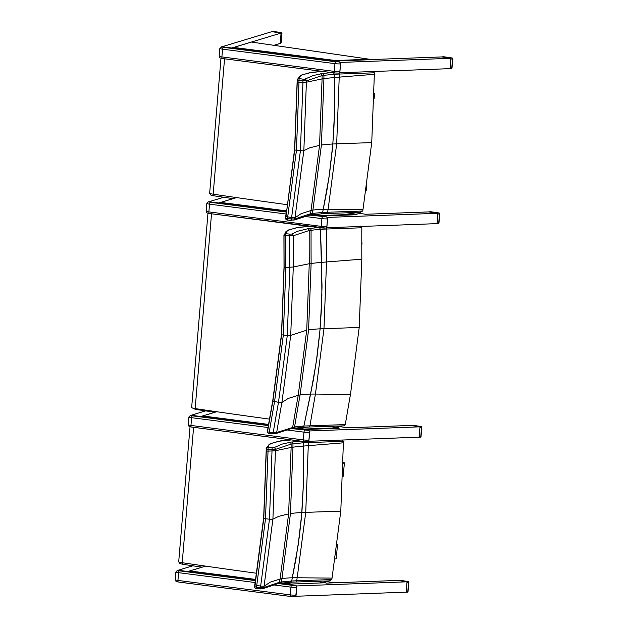 <?xml version="1.0" encoding="UTF-8"?>
<svg xmlns="http://www.w3.org/2000/svg" width="628" height="628" viewBox="0 0 628 628"><rect width="100%" height="100%" fill="white"/><g stroke="black" fill="none" stroke-linecap="round" stroke-linejoin="round"><path stroke-width="0.94" d="M308.631 427.001A1.743 1.248 -91.9 0 0 308.827 427.016L344.183 425.839L345.298 424.591L303.889 426.043L302.515 427.315M302.272 427.299L303.889 426.043L313.309 380.23L317.007 356.971L319.699 333.539L321.371 309.942L322.023 286.219L320.421 229.244L361.83 227.776L360.762 226.056M319.487 227.681L320.421 229.244L319.487 227.681M345.298 424.591A1385.407 655.397 -73.1 0 1 350.471 394.455L359.208 327.478L361.83 259.176A1385.407 696.342 -90.1 0 1 361.83 227.776M350.471 394.455L315.437 394.07A86.483 15.26 11.4 0 0 310.601 394.094L303.889 426.043L294.563 426.922A1.743 1.554 81.7 0 1 293.292 428.21L308.827 427.016A1.743 1.248 -91.9 0 0 309.973 425.768A1434.478 678.609 -73.1 0 1 315.437 394.07L323.977 328.672L326.529 261.97A1434.478 720.999 -90.1 0 1 326.505 228.953A1.743 1.248 88.1 0 0 326.23 227.901M293.245 428.218A1.743 1.554 81.7 0 0 293.292 428.21L291.439 428.516A1.743 1.601 79.4 0 0 292.687 427.221A1465.43 693.249 -73.1 0 1 298.214 395.31A69.716 12.301 11.4 0 1 300.09 394.941L308.591 329.857A86.303 9.773 -175.2 0 1 320.115 328.829L316.347 361.642L310.601 394.094A86.483 15.26 11.4 0 0 300.09 394.941A1460.971 691.145 -73.1 0 0 294.563 426.922L276.681 432.457A1.743 1.711 54.2 0 1 275.896 433.603M283.927 234.872L284.021 267.073L285.858 267.332A1529.784 768.908 -90.1 0 1 285.764 235.476L284.029 235.484A1529.204 768.617 89.9 0 0 284.123 267.324L281.595 334.795L272.905 400.939L278.487 402.367A1527.791 722.757 106.9 0 0 273.219 432.543L269.239 432.213A1529.784 723.699 -73.1 0 1 274.577 401.622L283.322 335.132L285.858 267.355L289.83 267.238L287.286 335.462L278.487 402.367L281.901 402.501L290.725 335.407L293.284 266.986L289.83 267.238A1527.791 767.903 89.9 0 1 289.736 235.814L289.885 234.103L285.913 233.765L285.811 233.145L286.768 231.371L289.579 229.777L286.125 231.269L284.029 235.484A1.743 1.727 -17.5 0 1 285.913 233.765L285.764 235.476L293.19 235.798L309.212 230.484A1465.43 736.558 89.9 0 0 309.259 263.729L306.731 330.163L298.214 395.31L288.228 398.45L281.901 402.501A1523.473 720.709 -73.1 0 0 276.681 432.457L273.219 432.543L273.109 433.877L269.137 433.532A1.743 1.727 -17.5 0 1 267.567 431.538L267.622 432.331A1.743 1.743 0 0 0 269.137 433.54L269.239 432.213A1.743 0.4 -170.4 0 1 267.567 431.538A1529.204 723.425 106.9 0 1 272.897 400.962L272.921 399.471M274.577 401.622L272.905 400.939M308.591 329.857L311.127 263.477A69.716 3.344 178.3 0 0 309.259 263.729L293.284 266.986A1523.473 765.728 -90.1 0 1 293.19 235.798A1.743 1.711 -125.8 0 0 291.612 234.079L289.885 234.103M359.208 327.478L323.977 328.672A86.311 9.773 -175.2 0 0 320.115 328.829L321.889 295.725L321.662 262.378A86.483 4.153 178.3 0 0 311.127 263.477A1460.971 734.32 -90.1 0 1 311.08 230.17A1.743 1.554 -98.3 0 0 309.667 228.451L307.751 228.765A1.743 1.601 -100.6 0 1 309.212 230.484L320.421 229.244L321.662 262.378A86.483 4.153 178.3 0 1 326.529 261.97L361.83 259.176M326.764 227.242L327.643 217.838A1.743 1.609 78.6 0 0 326.34 216.833L309.172 215.027A1.743 1.601 -100.8 0 0 309.204 215.019L309.204 215.019A1.743 1.601 -100.8 0 0 310.452 213.732L294.783 218.999L287.365 218.725L285.677 218.065A1.743 1.727 159.8 0 0 285.756 218.944A1.743 1.727 159.8 0 0 285.756 218.952A1.743 1.727 159.8 0 0 287.239 220.067L287.365 218.725A1529.784 717.16 -73.1 0 1 287.702 216.841L286.015 216.189A1529.204 716.893 106.9 0 0 285.677 218.065L285.756 218.952A1.743 1.743 0 0 0 287.239 220.083L291.219 220.412L291.345 219.054A1527.791 716.226 106.9 0 1 291.604 217.586L287.702 216.817L296.455 150.351L298.975 82.574L297.232 82.574L294.72 150.021L286.015 216.165L287.702 216.841M326.843 227.383L326.905 226.567A1.743 1.609 78.6 0 1 325.642 228.066L326.843 227.383A1.743 1.609 78.6 0 1 325.767 228.035M339.779 72.251L340.674 62.847L339.858 72.401A1.743 1.609 78.6 0 1 338.782 73.044M339.874 72.385L338.657 73.076A1.743 1.609 78.6 0 0 339.921 71.576L339.858 72.401M286.666 210.906L220.711 202.42L220.145 202.836L286.58 211.385L218.701 202.977L233.074 198.629M223.741 197.271L208.991 201.737M321.74 215.906L311.716 214.619L322.454 216.001L357.096 214.705L356.429 214.226L322.384 215.506L322.454 216.001M327.102 217.429L437.912 213.285L428.649 211.911L365.771 214.266M437.912 213.285L437.049 223.623L326.285 227.76M268.549 424.418L202.781 415.956L202.216 416.372L268.462 424.897L200.787 416.513L214.909 412.243M205.568 410.885L191.085 415.273M303.811 429.45L293.723 428.147L304.525 429.536L339.159 428.249L338.586 427.778L304.454 429.042L304.525 429.536M309.18 430.973L419.983 426.828L410.72 425.446L347.841 427.809M419.983 426.828L419.119 437.159L308.348 441.303M360.15 212.319L362.709 211.032L327.596 212.248L322.651 212.468L321.269 213.74M362.984 209.579L328.13 209.234L336.687 143.836L371.737 142.603L362.984 209.579A1385.407 649.478 -73.1 0 0 362.772 210.773A1.774 1.177 -68.5 0 1 362.709 211.032M321.018 213.732L322.651 212.468L326.85 190.763L329.739 172.143L332.432 148.703L333.845 129.847L334.7 106.14L334.379 77.55L334.261 74.23L333.586 72.832L334.261 74.23L374.319 72.793L373.346 71.506M374.319 72.793A1.774 1.232 -90 0 1 374.335 73.06A1385.407 690.423 -90.1 0 0 374.343 74.3L371.737 142.603M310.962 214.721A1.743 1.554 -98.4 0 0 312.297 213.426L322.651 212.468L329.08 176.806L332.848 144A86.311 9.773 -175.2 0 1 336.687 143.836L339.222 77.134A1434.478 714.876 -90.1 0 1 339.206 74.002A1.743 1.248 88 0 0 338.963 73.013M331.694 72.589L322.486 73.507L313.231 75.533L304.8 79.167L303.081 79.191L302.939 80.933A1527.791 761.379 89.9 0 0 302.955 82.456L298.975 82.551A1529.784 762.368 -90.1 0 1 298.959 80.596L299.101 78.861A1.743 1.727 159.8 0 0 297.217 80.596L306.378 80.871L322.054 75.541L334.261 74.23L334.379 77.55A86.483 4.2 178.3 0 1 339.222 77.134L374.343 74.3M304.8 79.167A1.743 1.711 52.9 0 1 306.378 80.871A1523.473 759.221 -90.1 0 0 306.386 82.205L322.078 78.916L319.566 145.351L311.033 210.49A1465.43 686.993 106.9 0 0 310.452 213.732L312.297 213.426A1460.971 684.905 -73.1 0 1 312.885 210.129L321.41 145.037L323.93 78.657A1460.971 728.08 -90.1 0 1 323.907 75.227A1.743 1.554 81.6 0 0 322.486 73.507M303.081 79.191L299.007 78.539L299.556 76.734L302.107 74.865L300.262 75.658L297.083 79.905L297.217 80.596A1529.204 762.078 89.9 0 0 297.232 82.551L297.232 82.574M286.015 216.165L294.611 149.181L294.72 150.021L300.42 150.681L291.604 217.586L295.011 217.72L303.85 150.618L306.386 82.205L302.955 82.456L300.42 150.681A3.478 0.393 -175.2 0 0 303.85 150.618L309.847 147.768L319.566 145.351M294.014 220.122A1.743 1.711 -127.1 0 0 294.783 218.999A1523.473 714.201 -73.1 0 1 295.011 217.72L301.189 213.653L311.033 210.49A69.716 12.262 11.4 0 1 312.885 210.129A86.483 15.213 11.4 0 1 323.318 209.265A86.483 15.213 11.4 0 1 328.13 209.234A1434.478 672.486 -73.1 0 0 327.596 212.248A1.743 1.248 -92 0 1 326.434 213.504L311.033 214.713A1.743 1.554 -98.4 0 0 311.033 214.713L294.132 220.043L287.239 220.083M320.594 73.821A1.743 1.601 79.2 0 1 322.054 75.541A1465.43 730.301 89.9 0 0 322.078 78.916A69.716 3.383 178.3 0 1 323.93 78.657A86.483 4.2 178.3 0 1 334.379 77.55L334.614 110.889L332.848 144A86.303 9.773 -175.2 0 0 321.41 145.037M329.205 580.845L331.765 579.566L296.651 580.774L291.706 580.994L290.324 582.266L291.706 580.994L295.906 559.289L299.415 535.998L301.479 517.236L303.669 479.423L303.316 442.756L343.375 441.319L342.386 440.032M332.039 578.105L297.185 577.76L305.742 512.362L340.792 511.137L332.039 578.105A1385.407 649.478 -73.1 0 0 331.827 579.299A1.774 1.177 -68.5 0 1 331.765 579.566M343.375 441.319A1.774 1.232 -90 0 1 343.39 441.586A1385.407 690.423 -90.1 0 0 343.398 442.826L340.792 511.137M302.625 441.351L303.316 442.756L302.625 441.351M280.017 583.255A1.743 1.554 -98.4 0 0 281.352 581.96L291.706 580.994L298.135 545.34L301.895 512.527A86.311 9.773 -175.2 0 1 305.742 512.362L308.277 445.66A1434.478 714.876 -90.1 0 1 308.254 442.528A1.743 1.248 88 0 0 308.018 441.531M256.295 588.601L256.412 587.251L254.733 586.591A1.743 1.727 159.8 0 0 254.811 587.478L254.811 587.478A1.743 1.727 159.8 0 0 256.295 588.601L260.275 588.938L260.4 587.58L256.412 587.251A1529.784 717.16 -73.1 0 1 256.758 585.375L255.07 584.715L256.758 585.351L265.511 518.877L268.03 451.1L266.288 451.1L263.776 518.547L255.07 584.692A1529.204 716.893 106.9 0 0 254.733 586.591L254.811 587.478A1.743 1.743 0 0 0 256.295 588.609L263.187 588.569A1.743 1.711 -127.1 0 0 263.831 587.525L260.4 587.58A1527.791 716.226 106.9 0 1 260.659 586.112L256.758 585.375M300.781 441.115L291.541 442.034L282.278 444.059L273.855 447.693L272.136 447.717L271.995 449.46A1527.791 761.379 89.9 0 0 272.01 450.983L268.03 451.077A1529.784 762.368 -90.1 0 1 268.015 449.122L268.156 447.387A1.743 1.727 159.8 0 0 266.272 449.122L275.433 449.405L291.109 444.067L303.316 442.756L303.434 446.076A86.483 4.2 178.3 0 1 308.277 445.66L343.398 442.826M273.855 447.693A1.743 1.711 52.9 0 1 275.433 449.405A1523.473 759.221 -90.1 0 0 275.441 450.731L291.133 447.442L288.621 513.877L280.088 579.016A1465.43 686.993 106.9 0 0 279.507 582.258L263.831 587.525A1523.473 714.201 -73.1 0 1 264.066 586.246L272.905 519.152L275.441 450.731L272.01 450.983L269.475 519.207L260.659 586.112L264.066 586.246L270.244 582.18L280.088 579.016A69.716 12.262 11.4 0 1 281.941 578.655L290.466 513.563L292.978 447.183A1460.971 728.08 -90.1 0 1 292.954 443.753A1.743 1.554 81.6 0 0 291.541 442.034M272.136 447.717L268.062 447.073L268.611 445.26L271.155 443.392L269.318 444.192L266.139 448.431L266.272 449.122A1529.204 762.078 89.9 0 0 266.288 451.077L266.288 451.1M255.07 584.692L255.07 583.09L254.623 585.539M263.069 588.648A1.743 1.711 -127.1 0 0 263.187 588.569L278.259 583.545A1.743 1.601 -100.8 0 0 279.507 582.258L281.352 581.96A1460.971 684.905 -73.1 0 1 281.941 578.655A86.483 15.213 11.4 0 1 292.373 577.791A86.483 15.213 11.4 0 1 297.185 577.76A1434.478 672.486 -73.1 0 0 296.651 580.774A1.743 1.248 -92 0 1 295.49 582.03L290.073 582.258M289.649 442.355A1.743 1.601 79.2 0 1 291.109 444.067A1465.43 730.301 89.9 0 0 291.133 447.442A69.716 3.383 178.3 0 1 292.978 447.183A86.483 4.2 178.3 0 1 303.434 446.076L303.669 479.423L301.895 512.527A86.303 9.773 -175.2 0 0 290.466 513.563M308.835 440.77L309.714 431.365A1.743 1.609 78.6 0 0 308.411 430.368L291.219 428.555M308.913 440.919L308.976 440.095A1.743 1.609 78.6 0 1 307.712 441.594L308.913 440.919A1.743 1.609 78.6 0 1 307.838 441.562M295.819 595.76L296.714 586.356L295.898 595.909A1.743 1.609 78.6 0 1 294.822 596.553M272.662 584.786L290.976 587.141A4.349 0.495 4.8 0 0 296.612 587.337L296.126 595.054L295.898 595.909L294.697 596.584A1.743 1.609 78.6 0 0 295.961 595.085A4.349 0.495 -175.2 0 1 290.324 594.889A1.743 0.628 97.3 0 0 290.748 596.49A1.743 0.628 97.3 0 0 290.827 596.482L294.21 596.6M335.399 60.516L335.47 61.01L370.112 59.715L369.531 59.252L335.399 60.516L233.726 47.43L233.161 47.846L335.47 61.01M233.726 47.43L251.247 42.123M326.144 583.231L325.485 582.76L291.439 584.032L291.51 584.527M255.714 579.432L189.766 570.946L189.201 571.354M273.847 45.318L280.214 43.395L281.085 33.056L271.814 31.683L222.061 46.755M334.795 60.924L231.756 47.995L233.435 47.492M369.531 59.252L251.412 42.052L281.085 33.056M339.293 72.777L450.103 68.64L450.975 58.302L441.704 56.928L370.096 59.605M340.125 62.447L450.975 58.302M255.635 579.903L187.796 571.504L189.523 570.985M193.589 427.323L182.222 562.719L182.936 564.337A1046.939 118.519 4.8 0 0 192.851 565.797L178.101 570.263M291.518 584.409L288.825 584.511L290.835 584.433L280.795 583.145M296.165 585.955L407.015 581.811L397.744 580.437L326.128 583.114M407.015 581.811L406.143 592.149L295.333 596.286M334.873 582.792L323.059 581.081M326.168 583.114L334.795 582.792M366.163 190.237A5 0.557 4.6 0 0 366.477 190.072L366.831 185.739M342.872 476.825A5 0.597 5.5 0 0 343.1 476.676L344.419 462.922A5 0.597 5.5 0 0 343.281 462.428M342.849 463.205A5 0.597 5.5 0 0 344.419 462.922M334.748 558.967A5 0.557 4.6 0 0 336.318 558.692L337.432 544.908A5 0.557 4.6 0 0 337.197 544.712M281.273 32.617A0.871 0.424 98.5 0 0 281.203 32.593A0.871 0.424 98.5 0 0 281.148 32.593A0.871 0.832 73.1 0 1 281.909 33.551L281.156 42.508A0.871 0.832 73.1 0 1 280.575 43.238L280.221 43.348M280.229 43.222L281.179 33.771L281.941 33.527A0.871 0.871 0 0 0 281.203 32.593L273.172 31.4A0.871 0.871 0 0 0 272.795 31.431A0.871 0.832 73.1 0 1 273.117 31.4L281.148 32.593L273.117 31.4A0.871 0.424 -81.5 0 1 273.172 31.4L273.172 31.4A0.871 0.424 -81.5 0 1 273.227 31.416M281.179 33.771L281.069 33.229M280.928 33.033L280.481 32.797M272.45 31.604L271.971 31.706M281.156 42.453L280.426 42.728M449.726 68.711L451.092 68.656A0.871 0.636 87.9 0 0 451.194 68.664A0.871 0.871 0 0 0 452.027 67.871L451.791 67.918A0.871 0.636 87.9 0 1 451.194 68.664L449.169 68.672M450.119 68.468L450.959 58.475M450.818 58.278L441.861 56.952M450.37 58.043L451.987 57.98A0.871 0.636 87.9 0 1 452.545 58.961L452.78 58.914A0.871 0.871 0 0 0 452.042 57.98A0.871 0.424 98.5 0 0 451.987 57.98L443.957 56.787A0.871 0.424 -81.5 0 1 444.012 56.787L444.012 56.787A0.871 0.424 -81.5 0 1 444.067 56.803M452.191 58.066A0.871 0.424 98.5 0 0 452.042 57.98L444.012 56.787A0.871 0.871 0 0 0 443.855 56.779A0.871 0.636 87.9 0 1 443.957 56.787L442.34 56.85M405.767 592.228L407.132 592.173A0.871 0.636 87.9 0 0 407.234 592.18A0.871 0.871 0 0 0 408.067 591.388L407.831 591.435A0.871 0.636 87.9 0 1 407.234 592.18L405.17 592.18M406.159 591.984L406.999 581.991M406.85 581.787L397.909 580.46M406.41 581.559L408.027 581.497A0.871 0.636 87.9 0 1 408.585 582.478L408.82 582.431A0.871 0.871 0 0 0 408.082 581.497A0.871 0.424 98.5 0 0 408.027 581.497L399.997 580.303A0.871 0.424 -81.5 0 1 400.052 580.303L400.052 580.303A0.871 0.424 -81.5 0 1 400.107 580.319M408.231 581.583A0.871 0.424 98.5 0 0 408.082 581.497L400.052 580.303A0.871 0.871 0 0 0 399.895 580.296A0.871 0.636 87.9 0 1 399.997 580.303L398.38 580.366M436.672 223.694L438.03 223.639A0.871 0.636 87.9 0 0 438.14 223.647A0.871 0.871 0 0 0 438.972 222.854L438.736 222.901A0.871 0.636 87.9 0 1 438.14 223.647L436.107 223.654M437.064 223.45L437.897 213.457M437.763 213.261L428.806 211.934M437.308 213.025L438.933 212.963A0.871 0.636 87.9 0 1 439.49 213.944L439.726 213.897A0.871 0.871 0 0 0 438.988 212.963A0.871 0.424 98.5 0 0 438.933 212.963L430.902 211.769A0.871 0.424 -81.5 0 1 430.957 211.769L430.957 211.769A0.871 0.424 -81.5 0 1 431.012 211.785M439.137 213.049A0.871 0.424 98.5 0 0 438.988 212.963L430.957 211.769A0.871 0.871 0 0 0 430.792 211.762A0.871 0.636 87.9 0 1 430.902 211.769L429.277 211.832M418.743 437.229L420.101 437.182A0.871 0.636 87.9 0 0 420.21 437.19A0.871 0.871 0 0 0 421.043 436.389L420.807 436.436A0.871 0.636 87.9 0 1 420.21 437.19L418.177 437.198M419.127 436.986L419.967 427.001M419.826 426.805L410.869 425.47M419.378 426.561L420.995 426.506A0.871 0.636 87.9 0 1 421.553 427.487L421.796 427.433A0.871 0.871 0 0 0 421.05 426.506A0.871 0.424 98.5 0 0 420.995 426.506L412.965 425.305A0.871 0.424 -81.5 0 1 413.02 425.313L413.02 425.313A0.871 0.424 -81.5 0 1 413.075 425.329M421.207 426.593A0.871 0.424 98.5 0 0 421.05 426.506L413.02 425.313A0.871 0.871 0 0 0 412.863 425.297A0.871 0.636 87.9 0 1 412.965 425.305L411.348 425.368M269.137 433.532L275.998 433.532L291.439 428.516A1.743 1.601 79.4 0 1 291.392 428.524M289.579 229.777L296.597 227.689L309.212 226.363M307.751 228.765L297.805 231.206L291.612 234.079M318.592 227.564L309.667 228.451M284.123 267.324L285.858 267.332M306.731 330.163L290.725 335.407A3.478 0.393 -175.2 0 1 287.286 335.462L281.595 334.795L281.501 334.049L272.921 399.463L267.497 430.604M211.526 213.787L195.167 408.593A6.955 0.785 -175.2 0 1 191.65 407.603L207.97 213.269M269.459 419.119A1048.674 118.716 -175.2 0 1 195.167 408.593L195.52 409.401A1047.802 118.614 4.8 0 0 214.949 412.235L195.52 409.401M326.364 216.841L310.491 214.8L326.348 216.833L327.659 217.838L326.858 227.375M209.148 201.753L286.525 211.714L209.132 201.753A1.743 1.609 78.6 0 0 208.637 201.769L208.881 201.8A1.743 1.609 78.6 0 0 208.394 201.816L206.816 203.472A4.349 0.495 4.8 0 0 209.532 204.155A1.743 0.628 -82.7 0 1 210.325 202.302L208.881 201.8M303.591 216.26L321.921 218.623A4.349 0.495 4.8 0 0 327.557 218.819L326.905 226.567A4.349 0.495 -175.2 0 1 321.269 226.37A1.743 0.628 97.3 0 0 321.693 227.964A1.743 0.628 97.3 0 0 321.772 227.964L325.155 228.082M322.714 216.77A1.743 0.628 -82.7 0 0 321.921 218.623L321.269 226.37L208.881 211.903A1.743 0.628 97.3 0 0 209.305 213.504A1.743 0.628 97.3 0 0 209.383 213.496L321.622 227.94M286.109 214.015L209.532 204.155L208.881 211.903A4.349 0.495 -175.2 0 1 206.165 211.22L206.816 203.472M286.454 212.099L210.325 202.302M327.722 218.78L327.557 218.819A1.743 1.609 -101.4 0 0 326.097 216.888M221.535 46.81A1.743 1.609 78.6 0 1 222.139 46.762L339.356 61.85A1.743 1.609 78.6 0 1 340.659 62.847M221.409 46.825A1.743 1.609 78.6 0 1 221.896 46.81L219.831 48.482A4.349 0.495 4.8 0 0 222.548 49.172L334.936 63.632A4.349 0.495 4.8 0 0 340.572 63.828L339.921 71.576A4.349 0.495 -175.2 0 1 334.284 71.38A1.743 0.628 97.3 0 0 334.708 72.981A1.743 0.628 97.3 0 0 334.787 72.974L338.17 73.091M340.737 63.797L340.572 63.828A1.743 1.609 -101.4 0 0 339.112 61.897L335.729 61.78A1.743 0.628 -82.7 0 0 334.936 63.632L334.284 71.38L221.896 56.92A1.743 0.628 97.3 0 0 222.32 58.514A1.743 0.628 97.3 0 0 222.398 58.514L334.638 72.958M335.729 61.78L223.34 47.32A1.743 0.628 -82.7 0 0 222.548 49.172L221.896 56.92A4.349 0.495 -175.2 0 1 219.18 56.23L219.831 48.482M223.34 47.32L221.896 46.81M340.674 62.847L339.112 61.897M353.964 212.554L365.692 214.266M336.106 426.106L347.763 427.801M224.541 58.797L213.167 194.185A6.955 0.785 -175.2 0 1 209.658 193.204L220.985 58.278M287.71 204.752A1048.674 118.716 -175.2 0 1 213.167 194.185L213.881 195.81A1046.939 118.519 4.8 0 0 233.129 198.621M233.098 198.629L213.881 195.81M326.238 213.489A1.743 1.248 -92 0 0 326.434 213.504L360.543 212.327M297.083 79.905L297.232 82.551L298.975 82.551M302.539 74.85L309.557 72.73L322.337 71.388M256.766 573.285A1048.674 118.716 -175.2 0 1 182.222 562.719A6.955 0.785 -175.2 0 1 178.713 561.73L190.041 426.805M202.153 567.163L182.936 564.337M295.293 582.015A1.743 1.248 -92 0 0 295.49 582.03L329.59 580.861M288.621 513.877L278.903 516.302L272.905 519.152A3.478 0.393 -175.2 0 1 269.475 519.207L263.776 518.547L263.666 517.715L255.07 583.09M266.139 448.431L266.288 451.077L268.03 451.077M271.594 443.376L278.62 441.256L291.431 439.914M294.697 596.584L290.748 596.49L178.36 582.023A1.743 0.628 97.3 0 1 177.936 580.429L290.324 594.889L290.976 587.141A1.743 0.628 -82.7 0 1 291.769 585.288L278.251 583.553A1.743 1.601 -100.8 0 0 278.259 583.553A1.743 1.601 -100.8 0 0 278.259 583.545L280.08 583.239A1.743 1.554 -98.4 0 0 280.08 583.239L290.348 582.266M191.21 415.289L268.407 425.219L191.202 415.281A1.743 1.609 78.6 0 0 190.708 415.296L190.951 415.336A1.743 1.609 78.6 0 0 190.465 415.351L188.887 417A4.349 0.495 4.8 0 0 191.603 417.691A1.743 0.628 -82.7 0 1 192.396 415.838L190.951 415.336M308.419 430.368L292.538 428.327L308.411 430.368L309.73 431.365L308.929 440.911M285.583 429.788L303.991 432.15A4.349 0.495 4.8 0 0 309.628 432.347L308.976 440.095A4.349 0.495 -175.2 0 1 303.34 439.906A1.743 0.628 97.3 0 0 303.764 441.5A1.743 0.628 97.3 0 0 303.842 441.5L307.225 441.61M304.784 430.306A1.743 0.628 -82.7 0 0 303.991 432.15L303.34 439.906L190.951 425.439A1.743 0.628 97.3 0 0 191.375 427.032A1.743 0.628 97.3 0 0 191.454 427.032L303.693 441.476M268.015 427.527L191.603 417.691L190.951 425.439A4.349 0.495 -175.2 0 1 188.235 424.748L188.887 417M268.344 425.611L192.396 415.838M309.792 432.315L309.628 432.347A1.743 1.609 -101.4 0 0 308.167 430.416M296.777 587.306L296.612 587.337A1.743 1.609 -101.4 0 0 295.152 585.406L279.578 583.318L295.396 585.359A1.743 1.609 78.6 0 1 296.699 586.356M178.195 570.271L255.58 580.233L178.187 570.271A1.743 1.609 78.6 0 0 177.693 570.287L177.936 570.318A1.743 1.609 78.6 0 0 177.449 570.334L175.871 571.99A4.349 0.495 4.8 0 0 178.588 572.681A1.743 0.628 -82.7 0 1 179.38 570.828L177.936 570.318M255.164 582.533L178.588 572.681L177.936 580.429A4.349 0.495 -175.2 0 1 175.22 579.738L176.013 581.379L178.36 582.023A1.743 0.628 97.3 0 0 178.438 582.023L290.678 596.467M255.51 580.625L179.38 570.828M295.152 585.406L291.769 585.288M251.443 42.06L369.445 59.244M322.384 215.506L313.631 214.376M346.664 212.806L356.429 214.226M220.711 202.42L236.599 197.608M291.439 584.032L282.686 582.902M325.571 582.768L315.743 581.332L325.485 582.76M189.766 570.946L205.654 566.134M304.454 429.042L295.631 427.904M328.766 426.349L338.5 427.77M202.781 415.956L216.723 411.733M280.575 43.238A0.871 0.871 0 0 0 281.187 42.484L281.909 33.496M451.069 59.016L452.545 58.961L451.791 67.918L450.315 67.973M443.745 56.795A0.871 0.636 87.9 0 1 443.855 56.779L442.206 56.842M407.109 582.533L408.585 582.478L407.831 591.435L406.355 591.49M399.785 580.311A0.871 0.636 87.9 0 1 399.895 580.296L398.246 580.358M438.014 213.999L439.49 213.944L438.736 222.901L437.261 222.956M430.69 211.777A0.871 0.636 87.9 0 1 430.792 211.762L429.152 211.824M420.077 427.542L421.553 427.487L420.807 436.436L419.331 436.491M412.761 425.313A0.871 0.636 87.9 0 1 412.863 425.297L411.222 425.36M288.66 229.934L298.214 227.375L309.062 226.339M284.021 267.073L281.509 334.049M195.465 409.401L191.65 407.603M206.165 211.22L206.957 212.861L209.305 213.504L325.642 228.066M339.363 61.85L222.147 46.762M219.18 56.23L219.973 57.87L222.32 58.514L334.708 72.981L338.657 73.076M365.731 214.266L354.004 212.554M347.802 427.801L336.153 426.106M213.771 195.81L210.545 194.939L209.658 193.204M301.605 75.022L311.472 72.369L322.188 71.364M286.015 214.556L285.575 217.013M297.107 82.26L294.611 149.181M182.827 564.337L179.6 563.465L178.713 561.73M270.66 443.549L280.528 440.895L291.282 439.89M266.162 450.786L263.666 517.715M188.235 424.748L189.028 426.388L191.375 427.032L303.764 441.5L307.712 441.594M295.403 585.359L296.714 586.356M175.22 579.738L175.871 571.99M251.341 42.06L233.522 47.453M356.516 214.242L346.687 212.806M236.528 197.592L220.506 202.444M205.576 566.118L189.562 570.97M338.586 427.778L328.789 426.349M216.644 411.725L202.577 415.987M323.098 581.081L334.834 582.792M374.123 98.612L374.524 93.47M361.783 245.65L362.026 242.816M272.795 31.431L272.152 31.628M452.027 67.871L452.78 58.914M408.067 591.388L408.82 582.431M438.972 222.854L439.726 213.897M421.043 436.389L421.796 427.433"/></g></svg>

